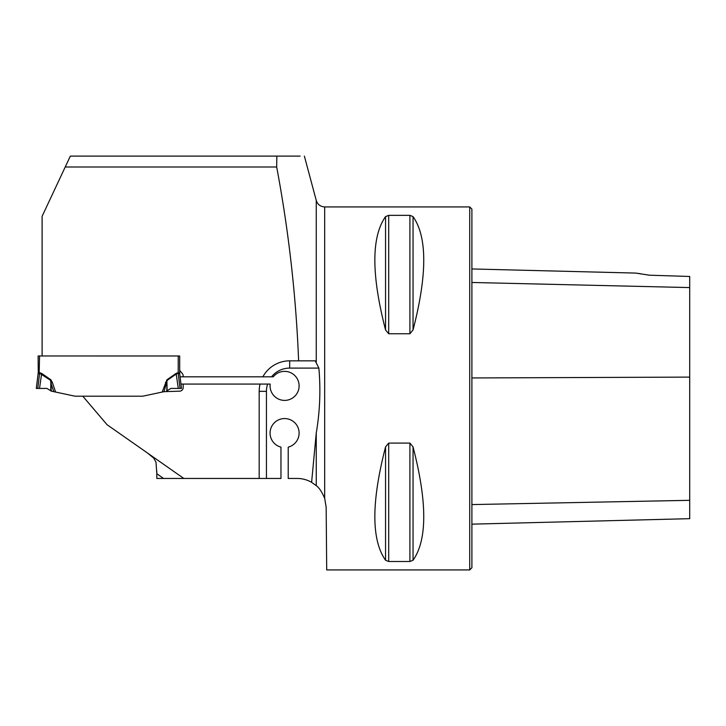 <?xml version="1.0" encoding="UTF-8"?>
<svg xmlns="http://www.w3.org/2000/svg" width="726" height="726" viewBox="0 0 726 726"><rect width="100%" height="100%" fill="white"/><g stroke="black" fill="none" stroke-linecap="round" stroke-linejoin="round"><path stroke-width="1.09" d="M276.851 156.108L276.679 166.998L65.222 166.998L70.331 156.108L300.137 156.108M324.676 498.335L324.676 206.928L469.722 206.928L469.722 569.928L326.7 569.928L326.155 507.238L324.676 498.335C321.936 491.901 319.122 487.681 316.255 485.649L311.608 482.327L316.255 433.023C319.921 411.424 320.792 389.78 318.868 368.1L315.22 360.84L298.622 360.84C296.017 295.609 288.703 230.995 276.679 166.998M65.222 166.998L42.108 216.312L42.108 355.976L179.685 355.976L179.685 373.291L178.233 372.683L179.685 373.282A5.808 5.772 -7 0 0 179.73 373.99L178.197 373.246L176.491 373.872L167.243 380.324L163.985 391.686L179.558 391.151A3.63 3.63 0 0 0 183.188 387.521L183.188 384.072L267.604 384.072A23.232 23.232 0 0 0 266.442 391.332L266.442 478.452L280.962 478.452L280.962 447.134A14.52 14.52 0 0 1 272.677 424.783A14.52 14.52 0 0 1 296.507 424.783A14.52 14.52 0 0 1 288.222 447.134L288.222 478.452L297.115 478.452A29.04 29.04 0 0 1 311.608 482.327M318.868 368.1L289.674 368.1L289.674 360.84A30.492 30.492 0 0 0 262.857 376.812L183.188 376.812L183.188 375.905A3.63 3.63 0 0 0 182.308 373.527L179.685 370.496M289.674 360.84L298.622 360.84M163.559 478.452L156.816 473.724L156.816 478.452L266.442 478.452M262.857 376.812L273.257 376.812A14.52 14.52 0 0 1 296.934 378.228A14.52 14.52 0 0 1 287.687 400.071A14.52 14.52 0 0 1 270.19 384.072L267.604 384.072M183.188 376.812L180.075 376.812M180.965 384.072L183.188 384.072M183.814 478.452L107.085 424.728L82.773 396.196M259.182 478.452L259.182 391.332A30.492 30.492 0 0 1 260.062 384.072M156.816 472.508L156.816 471.274M156.816 473.724L155.99 462.135L153.74 458.142L147.541 453.051M385.551 446.907L388.691 443.087L409.909 443.087L413.049 446.907C427.315 502.147 427.315 539.926 413.049 560.245L409.909 561.497L388.691 561.497L385.551 560.245C371.285 539.926 371.285 502.147 385.551 446.907L385.551 560.245M388.691 443.087L388.691 561.497M385.551 216.602L388.691 215.35L409.909 215.35L413.049 216.602C427.315 236.921 427.315 274.7 413.049 329.94L409.909 333.76L388.691 333.76L385.551 329.94C371.285 274.7 371.285 236.921 385.551 216.602L385.551 329.94M471.9 524.154L689.7 518.682L689.7 276.47L649.407 275.199L635.695 273.076L649.407 275.199M640.423 273.711L635.695 273.076L471.9 268.956M469.722 206.928L471.9 209.106L471.9 567.75L469.722 569.928M179.685 355.985L38.115 355.976L39.567 355.976L39.159 372.783M39.159 373.518L39.567 372.683L38.115 373.282L39.621 372.683L41.663 373.373L50.911 379.825L52.381 382.511L50.884 383.01L50.557 380.324L39.621 373.237L38.07 373.99L36.3 388.428L37.752 388.428L39.621 373.237L38.242 373.881M53.815 391.686L50.884 383.01L51.31 391.151L75.041 396.196L142.759 396.196L162.188 392.067L166.889 379.825L167.089 390.769L170.855 388.428L178.278 388.428L176.137 373.373L178.179 372.683L178.197 373.246L178.233 355.985M38.26 373.019L38.115 355.976M163.985 391.686L162.188 392.067M166.49 391.151L167.089 390.769M178.278 388.428L181.5 388.428L179.73 373.999A5.808 5.808 0 0 1 179.685 373.291M165.419 382.511L166.916 383.01L166.799 390.951M51.002 390.951L46.945 388.428L37.752 388.428M39.522 388.428L41.663 373.373M38.115 373.291A5.808 5.808 0 0 1 38.07 373.999A5.808 5.772 -173 0 0 38.115 373.282M39.621 372.683L39.621 373.237M50.911 379.825L50.711 390.769M46.945 388.428L36.3 388.428L46.945 388.428M316.255 361.893L316.255 200.467L304.366 156.072M316.255 485.649L316.255 433.023M471.9 282.468L689.7 287.578M471.9 504.579L689.7 500.323M471.9 377.956L689.7 377.103M413.049 560.245L413.049 446.907M409.909 561.497L409.909 443.087M388.691 333.76L388.691 215.35M409.909 333.76L409.909 215.35M413.049 329.94L413.049 216.602M289.674 368.1A23.232 23.232 0 0 0 271.542 376.812M266.442 391.332L259.182 391.332M52.381 382.511L55.612 392.067M166.889 379.825L176.137 373.373M180.048 388.428L178.179 373.237M316.255 200.467C317.607 204.514 320.411 206.665 324.676 206.928"/></g></svg>
